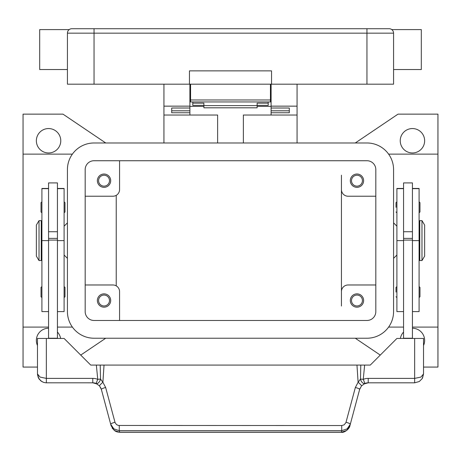<?xml version="1.0" encoding="UTF-8"?>
<svg xmlns="http://www.w3.org/2000/svg" width="461" height="461" viewBox="0 0 461 461"><rect width="100%" height="100%" fill="white"/><g stroke="black" fill="none" stroke-linecap="round" stroke-linejoin="round"><path stroke-width="0.69" d="M85.176 169.602A8.874 8.874 0 0 1 94.05 160.728L366.95 160.728A8.874 8.874 0 0 1 375.824 169.602L375.824 311.601A8.874 8.874 0 0 1 366.95 320.476L94.05 320.476A8.874 8.874 0 0 1 85.176 311.601L85.176 169.602M67.427 169.602A26.623 26.623 0 0 1 94.05 142.979L366.95 142.979A26.623 26.623 0 0 1 393.573 169.602L393.573 311.601A26.623 26.623 0 0 1 366.95 338.224L94.05 338.224A26.623 26.623 0 0 1 67.427 311.601L67.427 169.602M105.719 338.224L80.738 355.085M37.474 367.071L23.05 367.071L23.05 327.085L48.566 327.085M105.719 142.979L62.984 114.138L23.05 114.138L23.05 327.085M380.262 355.085L355.281 338.224M355.281 142.979L398.016 114.138L437.95 114.138L437.95 367.071L423.526 367.071M412.434 328.244A12.205 12.205 0 0 1 423.526 345.531M400.396 338.449A12.205 12.205 0 0 1 403.559 332.07M67.427 222.853L64.096 226.178M64.096 255.025L67.427 258.35M375.824 196.23L348.09 196.23A6.656 6.656 0 0 1 341.434 189.569L341.434 175.197M363.625 180.695A6.656 6.656 0 0 1 356.97 187.35A6.656 6.656 0 0 1 350.308 180.695A6.656 6.656 0 0 1 356.97 174.039A6.656 6.656 0 0 1 363.625 180.695M375.824 284.979L348.09 284.979A6.656 6.656 0 0 0 341.434 291.634L341.434 306.012M363.625 300.509A6.656 6.656 0 0 1 356.97 307.164A6.656 6.656 0 0 1 350.308 300.509A6.656 6.656 0 0 1 356.97 293.853A6.656 6.656 0 0 1 363.625 300.509M341.434 291.634L341.434 189.569M85.176 196.23L112.91 196.23A6.656 6.656 0 0 0 119.566 189.569L119.566 160.728M110.692 180.695A6.656 6.656 0 0 1 104.03 187.35A6.656 6.656 0 0 1 97.375 180.695A6.656 6.656 0 0 1 104.03 174.039A6.656 6.656 0 0 1 110.692 180.695M85.176 284.979L112.91 284.979A6.656 6.656 0 0 1 119.566 291.634L119.566 320.476M110.692 300.509A6.656 6.656 0 0 1 104.03 307.164A6.656 6.656 0 0 1 97.375 300.509A6.656 6.656 0 0 1 104.03 293.853A6.656 6.656 0 0 1 110.692 300.509M351.507 180.695A5.457 5.457 0 0 0 356.97 186.158A5.457 5.457 0 0 0 362.427 180.695A5.457 5.457 0 0 0 356.97 175.238A5.457 5.457 0 0 0 351.507 180.695M98.573 300.509A5.457 5.457 0 0 0 104.03 305.966A5.457 5.457 0 0 0 109.493 300.509A5.457 5.457 0 0 0 104.03 295.052A5.457 5.457 0 0 0 98.573 300.509M98.573 180.695A5.457 5.457 0 0 0 104.03 186.158A5.457 5.457 0 0 0 109.493 180.695A5.457 5.457 0 0 0 104.03 175.238A5.457 5.457 0 0 0 98.573 180.695M351.507 300.509A5.457 5.457 0 0 0 356.97 305.966A5.457 5.457 0 0 0 362.427 300.509A5.457 5.457 0 0 0 356.97 295.052A5.457 5.457 0 0 0 351.507 300.509M116.235 195.337L116.235 285.866M424.639 140.761A12.205 12.205 0 0 1 412.434 152.966A12.205 12.205 0 0 1 400.234 140.761A12.205 12.205 0 0 1 412.434 128.556A12.205 12.205 0 0 1 424.639 140.761M393.573 222.853L396.904 226.178M396.904 255.025L393.573 258.35M437.95 327.085L412.434 327.085M403.559 327.085L388.606 327.085M437.95 154.118L388.606 154.118M37.474 345.531A12.205 12.205 0 0 1 48.566 328.244M57.441 332.07A12.205 12.205 0 0 1 60.604 338.449M60.766 140.761A12.205 12.205 0 0 1 48.566 152.966A12.205 12.205 0 0 1 36.361 140.761A12.205 12.205 0 0 1 48.566 128.556A12.205 12.205 0 0 1 60.766 140.761M57.441 327.085L72.394 327.085M23.05 154.118L72.394 154.118M403.559 188.463L396.904 188.463L396.904 311.601L403.559 311.601M396.016 292.078L396.016 287.416L396.016 292.078M396.016 207.323L396.016 202.661L396.016 207.323M403.559 240.602L403.559 338.224L412.434 338.224L412.434 182.913L403.559 182.913L403.559 240.602L396.904 240.602M412.434 231.727L403.559 231.727M412.434 188.463L419.089 188.463L419.089 311.601L412.434 311.601M419.977 287.416L419.977 292.078L419.977 287.416L419.089 286.529M419.977 202.661L419.977 207.323L419.977 202.661L419.089 201.774M419.089 229.509L419.758 229.509M419.758 251.694L419.089 251.694M421.976 220.635L419.758 220.635L419.758 260.569L421.976 260.569L421.976 220.635L424.639 225.072L424.639 256.132L421.976 260.569M419.977 207.323L419.977 211.979L419.977 207.323M419.977 292.078L419.977 296.734L419.977 292.078M403.559 238.383L412.434 238.383M403.559 240.089L412.434 240.089M57.441 188.463L64.096 188.463L64.096 311.601L57.441 311.601M64.096 286.529L64.984 287.416L64.984 296.734L64.096 297.622M64.096 201.774L64.984 202.661L64.984 211.979L64.096 212.867M48.566 188.463L41.911 188.463L41.911 240.602L48.566 240.602L48.566 182.913L57.441 182.913L57.441 338.449M48.566 231.727L57.441 231.727M41.911 240.602L41.911 311.601L48.566 311.601M41.911 286.529L41.023 287.416L41.023 296.734L41.911 297.622M41.911 201.774L41.023 202.661L41.023 211.979L41.911 212.867M41.911 229.509L41.242 229.509M41.242 251.694L41.911 251.694M39.024 220.635L41.242 220.635L41.242 260.569L39.024 260.569L36.361 256.132L36.361 225.072L39.024 220.635L39.024 260.569M48.566 240.602L48.566 338.224L57.441 338.224M114.968 422.282A4.437 0.743 165 0 0 111.867 423.325A4.437 0.743 165 0 0 110.68 424.201L113.85 428.88L119.266 430.678L341.734 430.678L341.734 425.538L118.437 425.457L116.552 424.627L115.094 422.674L105.644 387.482L102.895 382.267L100.51 379.063L97.749 379.345A13.311 13.311 0 0 0 92.788 378.383L46.348 378.383L46.348 338.449L37.474 338.449L37.485 374.447L38.349 377.795L40.816 380.884L43.415 382.325L45.846 382.809L92.788 382.82A8.874 8.874 0 0 1 96.095 383.46L99.524 385.926L101.357 389.401L111.095 425.739L114.259 430.424L119.676 432.285L341.324 432.285C344.056 433.075 349.576 428.909 349.905 425.739L346.741 430.424L341.324 432.285M46.348 338.449L64.096 338.449L90.719 365.072L96.349 365.072L97.749 379.345L96.095 383.46A4.437 2.57 111.9 0 0 100.446 379.345A4.437 2.57 111.9 0 0 100.51 379.063L100.21 365.072L96.349 365.072M46.348 382.82L46.348 378.383L40.072 377.086L37.474 373.946L38.816 378.642M57.441 240.089L48.566 240.089M57.441 238.383L48.566 238.383M349.905 425.739L359.643 389.401L361.476 385.926L364.905 383.46A8.874 8.874 0 0 1 368.212 382.82L414.652 382.82L419.303 381.506L422.264 378.51L423.526 373.946L423.526 338.449L396.904 338.449L370.281 365.072L360.79 365.072L360.49 379.063L358.105 382.267L355.356 387.482L345.906 422.674L344.108 424.863L341.734 425.538M422.541 378.014L423.526 373.946L420.928 377.086L414.652 378.383L368.212 378.383A13.311 13.311 0 0 0 363.251 379.345L360.49 379.063A4.437 2.57 -111.9 0 0 360.554 379.345A4.437 2.57 -111.9 0 0 364.905 383.46L363.251 379.345L364.651 365.072M100.988 388.3L99.524 385.926A4.437 0.588 139.4 0 1 102.895 382.267L104.03 365.072L100.21 365.072M105.644 387.482A4.437 0.743 165 0 0 102.544 388.525A4.437 0.743 165 0 0 101.357 389.401M119.266 425.538L119.266 430.678L119.676 432.216L341.324 432.216L341.734 430.678L347.15 428.88L350.32 424.201A4.437 0.743 -165 0 0 349.133 423.325A4.437 0.743 -165 0 0 346.032 422.282M360.012 388.3L359.643 389.401A4.437 0.743 -165 0 0 358.456 388.525A4.437 0.743 -165 0 0 355.356 387.482M360.79 365.072L104.03 365.072M356.97 365.072L358.105 382.267A4.437 0.588 -139.4 0 1 361.476 385.926M243.368 142.979L243.368 115.025L297.063 115.025L297.063 142.979M297.063 115.025L297.063 84.184M163.937 142.979L163.937 115.025L217.632 115.025L217.632 142.979M271.103 106.37L257.123 106.37M203.877 106.37L189.897 106.37M163.937 84.184L163.937 115.025M163.937 106.145L189.897 106.145L189.897 84.184M189.897 115.025L189.897 112.755L171.705 112.755L171.705 108.012L189.897 108.012L189.897 106.145M271.103 84.184L271.103 106.145L297.063 106.145M271.103 97.496L270.434 97.496M190.566 97.496L189.897 97.496M271.103 106.145L271.103 108.018L289.295 108.012L289.295 112.755L271.103 112.755L271.103 115.025M271.103 112.755L271.103 108.018L289.295 108.018L289.295 110.807L271.103 110.807M189.897 110.807L171.705 110.807L171.705 108.018L189.897 108.012L189.897 112.755M192.784 101.933L192.784 103.166L203.877 103.166L203.877 107.805L257.123 107.805L257.123 103.166L268.216 103.166L268.216 101.933M192.784 103.166L192.784 105.373L203.877 105.373M257.123 105.373L268.216 105.373L268.216 103.166M203.877 105.598L257.123 105.598M190.566 84.184L190.566 101.933L270.434 101.933L270.434 84.184M68.724 30.017A4.437 4.437 0 0 1 71.864 28.715A4.437 4.437 0 0 0 67.427 33.152L366.95 33.152L366.95 28.715L71.864 28.715A4.437 4.437 0 0 0 68.724 30.017L69.202 29.602L39.692 29.602L39.692 69.542L67.427 69.542M366.95 84.184L366.95 33.152L393.573 33.152L393.573 84.184L271.546 84.184L271.546 70.873L189.454 70.873L189.454 84.184L67.427 84.184L67.427 33.152M393.573 33.152A4.437 4.437 0 0 0 389.136 28.715L366.95 28.715M392.276 30.017L391.798 29.602L392.276 30.017M393.573 69.542L421.308 69.542L421.308 29.602L391.798 29.602M189.454 84.184L271.546 84.184M403.559 188.653L396.904 188.653M419.089 240.602L412.434 240.602M419.089 188.653L412.434 188.653M57.441 188.653L64.096 188.653M57.441 240.602L64.096 240.602M41.911 188.653L48.566 188.653M414.652 338.449L414.652 382.82M363.815 383.99L368.212 382.826L368.212 378.383M92.788 378.383L92.788 382.82L97.185 383.99M94.05 28.715L94.05 84.184M270.434 99.985L190.566 99.985M396.904 286.529L396.016 287.416M396.904 201.774L396.016 202.661M396.904 212.867L396.016 211.979M419.089 212.867L419.977 211.979M396.904 297.622L396.016 296.734M419.089 297.622L419.977 296.734M112.121 428.09L115.204 431.081L117.002 431.876L119.676 432.285M419.303 381.506L422.264 378.51M39.162 379.155L42.009 381.691M270.434 93.059L271.103 93.059M189.897 93.059L190.566 93.059"/></g></svg>
